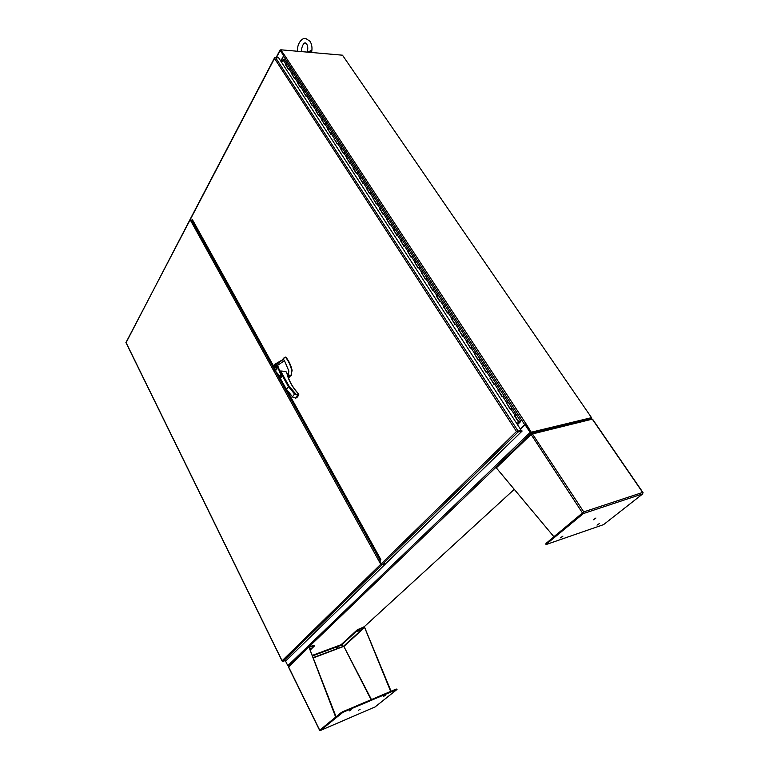 <?xml version="1.0" encoding="UTF-8"?>
<svg xmlns="http://www.w3.org/2000/svg" width="769" height="769" viewBox="0 0 769 769"><rect width="100%" height="100%" fill="white"/><g stroke="black" fill="none" stroke-linecap="round" stroke-linejoin="round"><path stroke-width="1.15" d="M517.201 431.822L521.699 430.457L522.103 431.063L518.018 432.043L516.47 431.515L521.151 430.275L278.647 57.8L275.513 57.54L274.514 58.444L274.571 57.781L190.462 218.694L191.394 220.703L192.471 219.732L191.942 220.732M380.693 559.284L380.069 561.553L381.28 563.744L382.443 564.35L518.018 432.043M274.571 57.781L275.062 57.627M381.28 563.744L516.489 431.505L274.514 58.434L190.174 219.751L380.751 564.263L282.117 660.754L283.021 661.378L381.914 564.869L380.751 564.263M522.103 431.063L386.336 563.11L382.443 564.35M521.151 430.275L517.595 431.438M517.624 431.428L517.008 431.467M520.113 421.277L519.373 421.806M519.431 421.479L519.959 421.152M519.536 421.643L520.017 421.364M514.749 415.587L516.028 414.52L514.932 415.577M517.499 424.671L520.584 421.643L520.18 420.883L519.267 421.787M516.307 414.597L520.411 420.883L516.297 414.568M512.125 408.204L508.059 401.966L506.713 402.985M510.597 409.214L512.173 408.281M503.945 395.689L499.927 389.518L498.591 390.537M502.417 396.689L503.906 395.968M495.851 383.308L491.881 377.214L490.555 378.233M494.342 384.308L495.899 383.385M487.854 371.062L483.932 365.044L482.615 366.073M486.354 372.071L487.911 371.148M479.952 358.969L476.069 353.009L474.771 354.038M478.462 359.969L479.923 359.267M472.128 347.002L468.302 341.119L467.004 342.147M470.647 348.001L472.185 347.088M464.399 335.178L460.612 329.363L459.333 330.391M462.928 336.168L464.457 335.265M456.757 323.48L453.008 317.732L451.739 318.76M455.296 324.47L456.815 323.566M449.192 311.906L445.491 306.225L444.242 307.254M447.75 312.906L449.259 312.003M436.629 295.854L438.061 294.854L441.752 300.496L438.061 294.854L436.811 295.882M440.281 301.458L441.781 300.564M434.322 289.154L430.707 283.598L429.477 284.636M432.899 290.144L434.389 289.25M427.016 277.965L423.431 272.466L422.21 273.504M425.593 278.955L427.026 278.301M419.778 266.891L416.24 261.46L415.029 262.498M418.374 267.881L419.845 266.997M412.626 255.942L409.127 250.569L407.926 251.607M411.223 256.933L412.693 256.048M405.542 245.109L402.081 239.803L400.889 240.841M404.158 246.099L405.609 245.215M398.544 234.401L395.122 229.143L393.939 230.181M397.16 235.381L398.611 234.507M391.613 223.798L388.23 218.598L387.057 219.636M390.248 224.769L391.681 223.904M384.76 213.301L381.405 208.159L380.251 209.206M383.395 214.282L384.827 213.417M377.973 202.92L374.666 197.835L373.513 198.873M376.627 203.9L378.05 203.035M371.264 192.654L367.986 187.617L366.842 188.665M369.918 193.625L371.331 192.769M364.621 182.484L361.372 177.514L360.248 178.552M363.285 183.455L364.689 182.599M353.519 168.488L354.836 167.498L358.075 172.467L354.836 167.498L353.711 168.546M356.72 173.39L358.123 172.544M351.539 162.47L348.367 157.597L347.252 158.635M350.222 163.432L351.616 162.586M345.098 152.618L341.955 147.792L340.859 148.84M343.791 153.579L345.175 152.733M338.725 142.861L335.62 138.093L334.525 139.131M337.428 143.822L338.802 142.986M332.41 133.21L329.343 128.49L328.257 129.528M331.122 134.171L332.496 133.325M326.162 123.646L323.124 118.974L322.048 120.022M324.883 124.607L326.248 123.771M319.981 114.187L316.972 109.563L315.905 110.601M318.712 115.148L320.067 114.312M313.858 104.815L310.887 100.249L309.82 101.287M312.599 105.776L313.944 104.949M307.802 95.548L304.851 91.021L303.803 92.059M306.543 96.5L307.888 95.673M301.804 86.359L298.881 81.879L297.843 82.917M300.554 87.31L301.89 86.493M295.854 77.275L292.97 72.834L291.941 73.872M294.623 78.217L295.94 77.4M289.971 68.268L287.116 63.875L286.087 64.913M288.74 69.21L290.057 68.403M519.277 421.623L519.902 421.152M520.104 421.575L517.402 424.526M284.232 59.771L283.896 59.251L282.963 59.819L281.617 62.356M285.895 64.846L287.116 63.875L290.019 68.316M506.531 402.985L510.26 409.387L512.087 408.483M498.408 390.537L502.09 396.862L503.983 395.727L516.287 414.549M506.165 403.1L508.059 401.966M490.372 378.233L494.015 384.471L495.822 383.596M498.043 390.652L499.927 389.518L503.974 395.708M482.432 366.063L486.027 372.234L487.825 371.36M490.007 378.338L491.881 377.214L495.88 383.327M474.579 354.028L478.135 360.132L479.991 359.008L491.872 377.195M482.067 366.169L483.932 365.044M466.821 342.128L470.33 348.165L472.108 347.309M474.213 354.134L476.069 353.009L479.981 358.988M459.151 330.372L462.611 336.332L464.389 335.486M466.456 342.234L468.302 341.119L472.156 347.03M451.557 318.741L454.979 324.633L456.748 323.797M458.785 330.468L460.612 329.363L464.428 335.197M444.049 307.235L447.433 313.06L449.192 312.233M451.192 318.827L453.008 317.732L460.602 329.334M436.263 295.94L439.964 301.621L441.723 300.794M443.684 307.321L445.491 306.225L449.231 311.935M429.285 284.607L432.582 290.298L434.331 289.49M422.027 273.476L425.276 279.109L427.064 278.022L430.688 283.578M428.919 284.684L430.707 283.598L434.36 289.182M414.837 262.46L418.057 268.035L419.797 267.237M421.662 273.553L423.431 272.466L427.045 277.993M407.733 251.569L410.915 257.077L412.645 256.288M414.472 262.546L416.24 261.46L423.421 272.447M400.707 240.803L403.85 246.243L405.571 245.465M407.368 251.646L409.127 250.569L416.221 261.441M393.747 230.142L396.852 235.525L398.294 234.343L398.563 234.756M400.341 240.87L402.081 239.803L409.108 250.55M386.865 219.588L389.931 224.923L391.363 223.731L391.642 224.154M393.382 230.21L395.122 229.143L402.072 239.774M380.059 209.158L383.087 214.426L384.51 213.244L384.788 213.667M386.499 219.655L388.23 218.598L391.652 223.827M373.321 198.825L376.32 204.045L377.723 202.853L378.012 203.295M379.694 209.216L381.405 208.159L388.21 218.569M366.65 188.607L369.61 193.769L371.014 192.586L371.302 193.019M372.955 198.892L374.666 197.835L381.395 208.139M360.046 178.495L362.978 183.599L364.371 182.416L364.66 182.859M366.294 188.674L367.986 187.617L371.292 192.692M353.163 168.546L356.422 173.534L357.796 172.352L358.094 172.804M359.69 178.552L361.372 177.514L367.967 187.588M347.059 158.587L349.924 163.576L351.289 162.394L351.587 162.855M340.657 148.782L343.493 153.723L344.848 152.531L345.156 153.002M346.694 158.635L348.367 157.597L351.577 162.509M334.323 139.074L337.13 143.966L338.475 142.784L338.783 143.255M340.302 148.83L341.955 147.792L345.137 152.656M328.055 129.461L330.824 134.306L332.16 133.124L332.477 133.604M333.967 139.122L335.62 138.093L338.764 142.899M321.855 119.954L324.595 124.741L325.912 123.559L326.229 124.049M327.7 129.509L329.343 128.49L332.448 133.248M315.713 110.544L318.414 115.283L319.731 114.1L320.048 114.591M321.5 120.002L323.124 118.974L326.21 123.694M309.628 101.22L312.301 105.911L313.608 104.728L313.935 105.228M315.357 110.582L316.972 109.563L320.019 114.225M303.601 91.992L306.254 96.634L307.552 95.452L307.879 95.952M309.273 101.258L310.887 100.249L313.906 104.863M297.641 82.85L300.266 87.445L301.544 86.263L301.881 86.772M303.246 92.03L304.851 91.021L310.859 100.21M291.739 73.805L294.325 78.351L295.604 77.169L295.94 77.688M297.286 82.889L298.881 81.879L301.842 86.407M285.539 64.875L288.452 69.345L289.721 68.172L290.057 68.681M291.384 73.834L292.97 72.834L298.862 81.85M285.857 64.894L288.596 69.085M291.711 73.862L294.469 78.092M297.613 82.908L300.4 87.185M303.572 92.049L306.398 96.375M309.59 101.277L312.454 105.651M315.674 110.592L318.568 115.023M321.817 120.012L324.739 124.491M328.027 129.519L330.978 134.056M334.294 139.131L337.283 143.707M340.629 148.83L343.647 153.464M347.021 158.635L350.078 163.326M353.48 168.546L356.576 173.285M360.017 178.552L363.141 183.349M366.611 188.665L369.783 193.519M373.282 198.883L376.483 203.795M380.021 209.206L383.26 214.176M386.826 219.646L390.104 224.673M393.709 230.191L397.025 235.285M400.659 240.851L404.023 246.003M407.695 251.626L411.098 256.836M414.799 262.517L418.24 267.795M421.979 273.524L425.468 278.868M429.246 284.655L432.774 290.067M436.581 295.911L440.156 301.381M444.011 307.283L447.625 312.829M451.509 318.789L455.171 324.403M459.103 330.42L462.813 336.101M466.773 342.186L470.532 347.934M474.54 354.076L478.337 359.902M482.384 366.111L486.239 372.004M490.324 378.281L494.227 384.25M498.36 390.585L502.301 396.631M506.483 403.033L510.481 409.166M514.701 415.635L518.844 421.989L516.96 423.844M518.844 421.989L516.864 423.7M514.384 415.702L518.527 422.056M311.147 52.455L313.3 52.638M280.743 49.793L284.684 55.455L283.55 56.147L524.746 424.757L526.121 423.95L531.254 432.216L591.524 417.654L342.484 55.195L280.743 49.793L284.001 55.666L280.598 50.37M280.685 49.918L280.127 50.466L283.848 55.781M280.781 61.078L283.598 55.762M364.198 626.773L514.269 489.344M591.38 418.721L531.466 433.187L530.129 432.447L287.808 665.675L285.28 660.542M591.524 417.654L591.486 418.634M288.75 666.204L287.808 665.675M530.62 432.322L525.083 424.728L530.129 432.447M531.254 432.216L591.092 418.057L531.062 432.572M525.083 424.728L520.469 429.237M526.006 424.2L525.573 424.623L530.821 432.63M524.746 424.757L520.344 429.044M280.868 61.212L283.55 56.147M284.684 55.455L526.121 423.95L525.15 424.719M590.948 418.086L591.524 417.952M599.493 523.458L597.023 525.14L599.493 523.458M562.927 536.128L560.409 537.848L562.927 536.128M595.917 518.027L593.38 519.777L595.917 518.027M592.476 419.393L642.644 492.439L583.738 511.885L545.98 543.452L545.99 544.587L545.98 543.452M531.908 433.937L531.696 433.187L531.898 433.937M590.775 418.951L592.303 419.143L531.523 434.177M532.004 433.255L583.738 511.885L583.421 513.548L642.778 493.861L642.644 492.439L643.067 492.833M583.671 512.327L553.872 536.704L583.671 512.327M531.542 433.332L531.658 434.081M642.778 493.861L603.588 524.621L545.99 544.587M583.421 513.548L546.384 544.096M582.518 513.048L531.119 434.495L496.313 467.879L553.872 536.704M496.313 467.879L496.514 466.745M338.129 646.969L336.476 648.065L338.129 646.969M349.501 710.864L351.289 709.729L349.501 710.864M383.712 696.32L385.471 695.195L383.712 696.32M358.383 710.335L360.132 709.22L358.383 710.335M309.513 648.584L311.157 647.998L309.686 649.046M359.421 630.551L357.393 631.484L359.421 630.551M313.166 657.976L343.493 646.469L340.811 644.826L343.301 646.373L313.041 657.658M336.072 716.804L319.596 730.281L320.385 730.492L342.974 712.277L342.695 711.738L341.061 712.69L319.769 730.262L336.072 716.804L309.119 647.44M371.081 699.713L343.868 646.45L341.455 645.076L357.306 630.493L364.698 626.898L343.685 646.152M312.377 655.957L341.061 645.297M289.086 665.925L288.74 667.213M342.695 711.738L396.266 689.043L397.025 689.428M364.535 627.302L390.671 691.408M340.811 644.826L312.176 655.448M335.63 716.987L309.148 647.661M375.08 706.922L397.025 689.437L342.974 712.277M371.437 699.559L343.868 646.45L364.65 627.437L391.075 691.244M310.128 650.17L314.473 645.931L308.773 646.95L288.846 666.089M319.693 730.156L288.663 667.05L308.609 647.306L309.119 647.488M314.463 645.912L313.81 645.422L308.955 646.844L496.159 467.091M364.035 626.812L357.056 630.013L341.205 644.595L341.455 645.076M381.222 564.119L379.559 562.101L380.069 561.159M381.914 564.869L385.644 563.331M192.115 221.164L191.039 221.318M191.433 221.174L190.635 219.732M190.135 219.338L126.097 342.638M282.29 661.177L126.01 342.455L190.174 219.751M385.807 563.629L286.674 660.033L283.021 661.378M288.961 375.705L287.327 374.301M288.836 375.724L287.356 374.436M289.98 376.291L291.557 374.243L291.72 370.427C290.461 365.054 288.365 360.651 285.443 357.22L284.357 357.479L281.704 360.44M276.753 369.572L276.148 370.004C274.61 369.485 274.168 368.178 274.821 366.092L275.427 365.659C276.965 366.188 277.407 367.495 276.753 369.572M276.177 365.871L275.542 365.967M274.956 366.342L275.485 365.977C276.792 366.428 277.176 367.544 276.609 369.322L276.1 369.697C274.783 369.245 274.398 368.13 274.956 366.342M288.413 374.042L288.884 371.081L284.443 360.632L277.609 365.39L281.55 375.753L281.175 377.541L274.446 370.024M277.609 365.39L277.167 365.65L280.502 374.128C281.963 380.982 275.994 372.436 274.302 369.802L280.214 377.348L281.204 377.521C281.839 376.301 281.704 374.772 280.791 372.936L280.608 370.966L285.808 371.465L287.01 373.551M287.318 374.272L288.24 373.859L289.25 375.657L288.24 373.859M274.302 369.802L273.706 367.87L274.427 369.995M284.443 360.632L283.425 359.296L276.667 364.343L277.599 365.4M284.357 357.479L283.425 359.296L274.994 364.15L276.369 364.698C274.62 363.977 273.726 365.035 273.706 367.87M298.237 393.891L297.766 393.151C292.162 386.865 288.567 380.328 286.981 373.551L287.154 373.83C288.558 379.886 291.624 385.788 296.363 391.546M286.452 389.345L288.942 385.942L296.421 394.747L297.843 395.295L298.776 394.574M278.811 375.897L286.231 389.297L293.181 397.592L286.289 389.114L279.205 376.329M273.629 367.87L274.994 364.15C273.947 364.775 273.495 366.015 273.629 367.861L273.629 367.861M277.167 365.65L276.369 364.698M291.095 375.128L292.114 370.37C290.855 364.996 288.76 360.594 285.837 357.162L285.193 357.066M291.489 375.061L290.778 375.57M289.903 376.406L291.172 375.503M296.19 397.929L293.181 397.592M296.776 397.631L295.171 398.188M287.789 375.974L290.144 375.522M290.24 375.589L288.51 378.108M290.192 375.993L288.606 378.194M298.228 393.593L298.766 394.545M280.791 372.936L288.26 386.384L294.546 394.007L296.421 394.747L298.459 394.391L297.853 393.209M276.667 369.61L276.1 369.697M276.148 368.12L275.283 366.553L276.148 368.12M276.013 367.399L275.427 367.553M276.052 367.457L276.186 368.178M190.625 219.319L190.299 219.963M278.762 375.849L380.713 559.803M381.097 564.667L381.626 564.148M193.49 222.001L192.606 222.039L193.048 221.193M192.606 222.039L191.875 220.722M380.069 560.572L379.511 559.544L380.194 558.871M517.374 431.486L518.662 431.178M276.282 372.84L379.626 559.428L377.79 556.102L377.848 554.622M195.451 225.538L192.759 222.03M378.348 555.545L377.79 556.102M194.576 223.962L194.211 224.654M311.483 52.042L311.099 50.475L308.129 51.994M311.733 51.465L311.599 52.263M311.608 52.321L310.83 51.984L311.099 50.475M308.773 52.244L309.647 52.321M310.859 52.427L311.56 52.407M192.471 219.732L273.687 366.255M287.25 390.719L380.886 559.63M518.056 431.005L275.513 57.54M285.866 64.26L282.963 59.819M514.903 415.183L510.779 408.858M506.675 402.581L502.599 396.333M498.543 390.123L494.515 383.942M490.507 377.8L486.517 371.696M482.557 365.631L478.616 359.594M474.704 353.586L470.811 347.617M466.937 341.686L463.082 335.784M459.256 329.92L455.44 324.085M451.653 318.279L447.885 312.502M444.146 306.764L440.416 301.063M436.715 295.383L433.034 289.74M429.362 284.126L425.718 278.541M422.094 272.985L418.49 267.468M414.904 261.979L411.338 256.51M407.791 251.078L404.263 245.676M400.755 240.293L397.265 234.949M393.795 229.633L390.344 224.346M386.913 219.078L383.491 213.849M380.097 208.639L376.714 203.458M373.349 198.306L370.004 193.182M366.678 188.088L363.372 183.012M360.075 177.966L356.797 172.948M353.538 167.95L350.299 162.99M347.069 158.039L343.858 153.127M340.667 148.234L337.495 143.37M334.332 138.526L331.189 133.71M328.055 128.913L324.951 124.145M321.846 119.397L318.77 114.677M315.703 109.977L312.647 105.305M309.619 100.652L306.591 96.029M303.592 91.424L300.602 86.839M297.622 82.283L294.662 77.746M291.711 73.228L288.779 68.739M276.388 57.608L280.127 50.466M531.466 433.187L530.985 433.649M341.061 712.69L341.33 713.219M396.266 689.043L396.535 689.553M375.224 706.865L320.385 730.492M314.069 645.931L313.81 645.422M358.402 629.196L358.662 629.676M357.056 630.013L357.306 630.493M273.658 368.111L192.75 222.03M285.808 371.465L287.154 373.638M280.608 370.966L288.942 385.942M292.556 396.717L294.546 394.007M295.834 397.996L297.843 395.295M296.738 397.784L298.747 395.083L296.738 397.784M287.971 376.56L289.826 376.272M290.221 375.945L287.894 376.31M192.548 220.299L273.639 366.602M517.133 431.486L516.643 431.476M514.711 415.529L518.864 421.883M506.492 402.937L510.529 409.118M498.37 390.479L502.349 396.583M490.334 378.175L494.275 384.202M482.394 365.996L486.287 371.956M474.54 353.971L478.385 359.854M466.783 342.07L470.57 347.886M459.103 330.305L462.851 336.053M451.509 318.674L455.219 324.345M444.011 307.167L447.664 312.772M436.581 295.786L440.195 301.333M429.237 284.53L432.812 290.009M421.979 273.399L425.507 278.82M414.789 262.392L418.278 267.737M407.685 251.501L411.136 256.788M400.649 240.726L404.061 245.945M393.699 230.056L397.064 235.227M386.817 219.511L390.143 224.625M380.001 209.072L383.298 214.128M373.263 198.748L376.522 203.737M366.592 188.53L369.822 193.461M359.998 178.408L363.179 183.301M353.461 168.401L356.614 173.236M347.002 158.491L350.116 163.268M340.6 148.686L343.685 153.416M334.265 138.987L337.312 143.659M327.998 129.375L331.016 133.998M321.788 119.868L324.778 124.434M315.646 110.448L318.597 114.966M309.561 101.124L312.483 105.593M303.544 91.895L306.427 96.317M297.584 82.754L300.439 87.128M291.672 73.709L294.498 78.034M285.828 64.74L288.625 69.027M284.213 59.434L287.097 63.846M495.89 383.347L499.917 389.499M472.176 347.05L476.059 352.99M464.447 335.226L468.283 341.1M449.24 311.964L452.999 317.703M441.771 300.525L445.482 306.206M434.37 289.211L438.042 294.825M391.661 223.856L395.103 229.114M371.312 192.711L374.647 197.806M358.094 172.496L361.363 177.485M351.596 162.538L354.817 167.469M345.156 152.685L348.347 157.568M338.783 142.928L341.936 147.763M332.468 133.277L335.601 138.064M326.229 123.722L329.324 128.452M320.039 114.264L323.105 118.945M313.925 104.892L316.953 109.534M301.861 86.436L304.832 90.982M290.038 68.345L292.951 72.805M276.1 57.588L280.051 50.052M591.169 418.759L531.744 433.178M643.095 492.727L592.553 419.172M530.87 433.668L496.303 466.87M319.596 730.281L288.567 667.194M320.337 730.521L375.166 706.894M282.136 661.109L125.905 342.522M286.155 371.831L287.183 373.705C288.75 380.405 292.316 386.874 297.882 393.122L298.199 393.545M289.317 375.647L288.317 373.869M301.881 51.648C300.871 49.014 303.053 42.968 305.197 42.853L306.591 43.843C307.898 46.025 308.109 48.774 307.244 52.109M305.533 38.45C301.112 37.7 296.584 45.477 297.651 51.273M305.774 38.469L310.013 41.295M310.07 41.372C311.791 44.198 312.358 47.543 311.743 51.388"/></g></svg>
